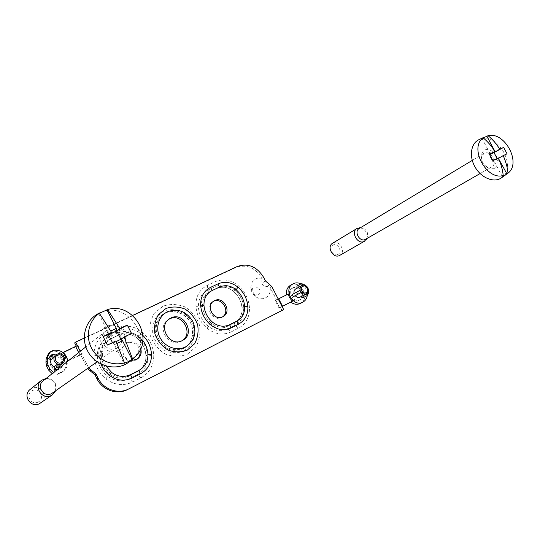 <?xml version="1.0" encoding="UTF-8"?>
<svg xmlns="http://www.w3.org/2000/svg" width="540" height="540" viewBox="0 0 540 540"><rect width="100%" height="100%" fill="white"/><g stroke="black" fill="none" stroke-linecap="round" stroke-linejoin="round"><path stroke-width="0.41" stroke-dasharray="2.7 2.03" d="M142.945 335.502L141.095 333.848C134.055 328.543 126.603 327.53 118.753 330.818L110.363 334.787C102.722 338.803 98.84 345.29 98.732 354.247L100.845 364.001M88.574 367.808L80.278 351.304M132.577 315.461L84.24 338.067M187.414 354.179L195.804 346.93C199.557 340.173 200.759 332.822 199.415 324.878C196.526 317.291 191.714 311.297 184.977 306.909C177.579 304 170.255 303.764 162.999 306.207L154.373 313.227C150.383 319.964 149.026 327.416 150.302 335.59C153.239 343.426 158.193 349.556 165.166 353.977C172.78 356.798 180.191 356.866 187.414 354.179M132.678 382.037L140.933 377.831C149.587 372.911 153.859 365.351 153.758 355.165C153.11 345.803 149.182 338.06 141.98 331.931C133.785 325.742 125.105 324.56 115.931 328.374L107.568 332.309C98.631 336.98 94.088 344.554 93.94 355.023C94.46 364.709 98.483 372.695 106.002 378.986C114.575 385.223 123.464 386.242 132.678 382.037L129.337 378.695L128.466 376.191L138.652 370.953C144.457 367.342 147.319 362.03 147.238 355.016C146.752 347.78 143.721 341.807 138.152 337.075C132.219 332.613 125.948 331.769 119.34 334.55L108.182 340.207C103.511 343.859 101.196 348.759 101.23 354.901C101.642 362.32 104.726 368.442 110.484 373.268C116.627 377.757 123.019 378.506 129.661 375.509M69.552 359.829L81.614 353.97L80.602 354.76L87.534 368.537M80.602 354.76L82.323 353.936L78.124 345.593L76.288 346.181M263.608 277.331L262.008 278.329C255.245 267.529 246.47 263.945 235.69 267.577L74.655 342.927M262.008 278.336C255.103 277.364 251.377 280.503 250.83 287.746C251.201 291.816 253.091 294.982 256.507 297.23C259.598 298.998 262.609 299.214 265.531 297.864C269.271 295.697 270.81 292.228 270.135 287.462L266.848 286.403C264.188 286.686 262.528 285.606 261.866 283.163L262.008 278.336M282.008 310.493L280.409 307.388L279.052 308.077L275.204 300.618L276.568 299.936L270.135 287.462M231.282 331.857L238.565 328.151C246.186 323.784 249.818 316.879 249.453 307.442C248.623 298.748 244.89 291.485 238.262 285.653C230.749 279.747 222.932 278.471 214.819 281.812L207.441 285.289C199.571 289.433 195.716 296.345 195.878 306.025C196.614 314.996 200.435 322.475 207.333 328.448C215.163 334.409 223.148 335.543 231.282 331.857L227.704 328.948L226.976 326.551L236.243 321.793C241.461 318.6 243.938 313.706 243.682 307.118C243.054 300.409 240.172 294.8 235.049 290.304C229.608 286.045 223.972 285.134 218.126 287.57L208.973 292.093C204.458 295.333 202.291 299.984 202.48 306.025C203.054 312.903 205.983 318.634 211.268 323.217C216.884 327.503 222.629 328.34 228.488 325.708M140.738 348.557C137.997 342.623 133.65 340.632 127.703 342.583L126.583 343.231C119.603 347.49 123.012 359.924 131.348 360.497M118.753 330.818L120.44 334.159C126.941 331.418 133.11 332.249 138.956 336.65L142.864 340.659M120.44 334.159L112.057 338.141C105.739 341.483 102.546 346.856 102.465 354.26L98.732 354.247M105.975 365.985C103.795 362.34 102.627 358.432 102.465 354.26M60.386 364.284L57.085 366.957L59.36 365.924C60.932 364.581 61.553 362.887 61.216 360.842L63.673 359.674L62.431 357.197L59.974 358.364L63.308 355.57M64.57 358.088L61.216 360.842M55.701 354.949L52.474 357.757C55.107 355.955 57.605 356.15 59.974 358.364M56.916 369.691L57.085 366.957M52.474 357.757L50.159 356.204M64.672 358.857L63.673 359.674M64.773 355.246L62.431 357.197M53.487 372.6L58.914 373.282L63.275 371.25C66.508 368.671 68.026 365.317 67.844 361.186M77.395 345.58L76.403 346.403M303.068 285.086L295.859 288.839M300.2 290.243L294.091 293.497M307.24 293.153L300.281 297M308.3 291.242L302.123 294.529C302.481 291.911 301.475 289.973 299.12 288.725L299.086 286.416L296.926 286.146M305.255 285.356L299.12 288.725M294.104 293.558L292.248 294.496M303.352 284.054L299.086 286.416M308.313 293.639L303.993 295.913L302.123 294.529M302.954 297.803L303.993 295.913M301.01 283.871C305.478 286.497 307.564 290.385 307.26 295.542M279.052 308.077L282.103 306.538M280.409 307.388L282.082 306.497M288.347 293.963L286.497 294.894M275.204 300.618L286.51 294.975M276.568 299.936L278.228 299.018M258.174 294.928C265.16 290.642 252.349 281.806 252.14 290.783L254.468 294.665L258.174 294.928M279.646 307.787L275.812 300.348M292.451 288.131C299.052 284.465 305.667 297.128 298.816 300.348C292.316 304.142 285.512 291.593 292.248 288.238L292.451 288.131M290.513 285.269L290.871 285.079C300.814 279.592 310.682 298.64 300.362 303.426M293.686 287.442C300.301 283.77 306.929 296.467 300.071 299.687C293.558 303.494 286.733 290.912 293.483 287.55L293.686 287.442M68.499 360.666L80.143 355.118L75.951 346.775L78.124 345.593M80.143 355.118L82.323 353.936M52.164 373.646L57.564 374.328L61.898 372.303C65.299 369.562 66.791 366.019 66.38 361.679L67.79 360.666M66.38 361.679L67.824 360.99M63.025 352.471L61.547 353.552L75.951 346.775M50.308 364.696L52.151 368.375C53.163 370.089 54.648 370.805 56.612 370.501L59.589 369.09C66.008 364.608 60.912 353.552 53.203 355.199L51.489 356.049L50.18 358.668L49.903 362.684L50.308 364.696L50.963 364.142L52.805 367.835C53.825 369.556 55.316 370.271 57.287 369.974L56.612 370.501M61.547 353.552C58.772 351.601 55.715 350.872 52.373 351.378L48.755 353.174M79.866 354.915L78.685 352.566M62.573 352.681C65.313 354.76 66.933 357.48 67.426 360.842M52.373 351.378L53.69 350.197M57.287 369.974L60.271 368.557C66.704 364.068 61.587 352.971 53.858 354.625L53.203 355.199M53.858 354.625L52.137 355.475L50.828 358.101L50.551 362.124L50.963 364.142M184.275 348.003L184.916 347.666C193.948 342.704 196.634 329.711 190.728 320.45C184.977 311.087 172.112 307.82 163.694 313.767C155.614 320.693 154.082 329.353 159.111 339.748C165.935 349.076 174.319 351.83 184.275 348.003M182.216 340.619L181.521 341.057C169.297 348.955 155.696 327.24 168.156 319.707L168.791 319.309M136.499 359.559L135.979 359.897C126.542 366.221 115.965 349.9 125.618 343.899L126.731 343.251C133.144 341.287 137.558 343.575 139.982 350.123M222.622 316.832L222.014 317.223C213.394 322.792 203.715 306.943 212.605 301.82L213.206 301.482M98.725 313.625L108.142 332.269L110.815 331.007M117.038 343.44L114.419 344.702L123.863 363.406M115.877 340.916L112.766 343.184L107.426 345.067M108.142 332.269L108.506 334.746M100.386 312.572C125.725 300.422 153.043 336.224 134.555 357.149M118.82 350.602C103.97 357.986 91.53 333.295 106.623 326.444C121.399 319.417 133.609 343.535 118.82 350.602M116.37 348.212C106.475 353.606 96.302 337.669 105.53 331.236C115.371 323.075 128.365 340.659 117.578 347.51L116.37 348.212M43.261 380.72C51.084 374.247 61.034 387.605 52.468 393.073M46.204 378.385C54.034 379.046 57.2 383.198 55.688 390.818M30.26 389.36C39.029 382.03 50.159 396.954 40.493 403.07M38.117 402.077C30.74 405.79 24.914 394.099 32.38 390.569C39.737 386.937 45.515 398.5 38.117 402.077M112.462 342.583L114.419 344.702M131.571 333.511L120.913 339.282M116.174 341.55L112.766 343.184M482.024 138.476L489.564 152.644L494.262 150.431M499.196 159.874L494.593 162.088L502.146 176.29M489.665 154.568L489.166 154.865L489.422 154.13M498.353 157.916L492.575 161.278L492.878 160.616M489.564 152.644L489.166 154.865L492.575 161.278L494.593 162.088M494.357 150.572L494.107 151.922M479.338 139.469C496.523 130.795 517.874 166.59 501.984 177.478M494.464 168.318L488.66 168.244C483.543 165.503 481.019 161.244 481.086 155.466C483.145 148.75 487.404 147.71 493.87 152.354C499.061 158.949 499.264 164.275 494.464 168.318M491.549 166.982L487.202 166.921C483.381 164.876 481.498 161.696 481.552 157.383L483.854 153.421C490.043 149.297 498.447 163.458 491.805 166.84L491.549 166.982M359.221 228.481L361.145 227.887C366.701 229.122 368.671 232.463 367.052 237.904L365.594 239.294M360.349 227.799C365.702 229.513 367.841 233.125 366.755 238.626M332.647 243.209C338.985 239.018 346.558 251.883 339.795 255.359M337.892 254.448C332.883 256.986 327.915 247.428 332.991 245.038C338 242.554 342.934 252.025 337.892 254.448M497.144 158.51L499.108 159.658M507.067 153.826L498.528 158.315M497.387 158.976L492.575 161.278M489.686 154.616L489.166 154.865M271.809 286.571L270.169 287.537M269.696 284.702L266.848 286.403M265.478 280.955L261.866 283.163M237.209 266.524L235.69 267.577M57.564 374.328L58.914 373.282M52.805 367.835L52.151 368.375M50.828 358.101L50.18 358.668M50.551 362.124L49.903 362.684M93.94 355.023L97.288 355.867L100.143 355.671C100.555 363.069 103.626 369.164 109.364 373.964L110.484 373.268M101.23 354.901L100.143 355.671C100.116 349.556 102.425 344.675 107.082 341.037L109.87 339.363L108.412 337.257C101.102 341.105 97.396 347.308 97.288 355.867C97.74 364.075 101.149 370.845 107.521 376.178L109.364 373.964C115.479 378.439 121.844 379.181 128.466 376.191L137.936 371.338M106.002 378.986L107.521 376.178C114.514 381.281 121.784 382.118 129.337 378.695L137.572 374.531L136.715 372.033L137.43 371.655C143.208 368.057 146.063 362.758 145.989 355.772L147.238 355.016M140.933 377.831L137.572 374.531C144.68 370.514 148.196 364.331 148.129 355.968L145.989 355.772C145.503 348.57 142.486 342.617 136.937 337.905L138.112 336.184C144.254 341.401 147.596 347.996 148.129 355.968L153.758 355.165M110.363 334.787L112.057 338.141M110.983 338.526L118.199 335.401L116.735 333.308L108.412 337.257L107.568 332.309M141.98 331.931L138.112 336.184C131.375 331.121 124.254 330.156 116.735 333.308L115.931 328.374M119.34 334.55L118.199 335.401C124.781 332.627 131.031 333.464 136.937 337.905L138.152 337.075M141.095 333.848L138.956 336.65M183.938 351.088L190.958 345.053C194.103 339.424 195.122 333.281 194.009 326.646C191.599 320.301 187.576 315.299 181.94 311.641C175.757 309.224 169.641 309.042 163.593 311.101L156.411 316.966C153.097 322.589 151.97 328.793 153.036 335.597C155.48 342.11 159.604 347.207 165.402 350.885C171.733 353.248 177.91 353.308 183.938 351.088M183.148 348.638L183.782 348.3C192.794 343.352 195.48 330.399 189.594 321.165C183.863 311.837 171.031 308.583 162.635 314.516C154.575 321.415 153.05 330.048 158.058 340.409C164.855 349.711 173.219 352.451 183.148 348.638M235.049 290.304L233.537 291.269C238.64 295.751 241.501 301.334 242.129 308.016L243.945 308.306L249.453 307.442M243.682 307.118L242.129 308.016C242.386 314.584 239.909 319.464 234.711 322.643C239.767 319.626 242.204 314.807 242.021 308.185C241.4 301.448 238.511 295.819 233.354 291.296L234.421 289.75C240.071 294.712 243.25 300.901 243.945 308.306C244.229 316.055 241.238 321.712 234.974 325.269L234.259 322.88L236.243 321.793M218.126 287.57L216.621 288.576L215.183 286.639C221.832 283.878 228.245 284.911 234.421 289.75L238.262 285.653M195.878 306.025L198.389 307.125L201.062 306.95C200.873 300.929 203.033 296.298 207.536 293.058L216.662 288.556C222.487 286.119 228.11 287.024 233.537 291.269L233.354 291.296C227.813 287.057 222.237 286.153 216.621 288.576L209.27 292.072L207.833 290.129L207.441 285.289M207.333 328.448L208.103 326.14L209.81 324.068C215.406 328.34 221.13 329.171 226.976 326.551L235.791 322.029M238.565 328.151L234.974 325.269L227.704 328.948C221.036 331.952 214.501 331.013 208.103 326.14C202.257 321.071 199.017 314.732 198.389 307.125C198.248 299.207 201.393 293.544 207.833 290.129L215.183 286.639L214.819 281.812M202.48 306.025L201.062 306.95C201.629 313.801 204.545 319.505 209.81 324.068L211.268 323.217M210.755 291.08L208.973 292.093M60.035 365.384L59.36 365.924M254.468 294.665L256.507 297.23M252.14 290.783L250.83 287.746M293.483 287.55L292.248 288.238M300.071 299.687L298.816 300.348M61.898 372.303L63.275 371.25M60.271 368.557L59.589 369.09M52.137 355.475L51.489 356.049M108.182 340.207L118.159 335.421C124.625 332.654 130.856 333.49 136.836 337.932C142.418 342.664 145.442 348.651 145.922 355.874C145.962 362.887 143.127 368.145 137.43 371.655L138.652 370.953M184.916 347.666L183.782 348.3C190.802 344.446 193.536 337.304 191.99 326.875C189.425 315.353 173.927 306.943 162.635 314.516L163.694 313.767M169.479 318.809L168.156 319.707M182.898 340.254L181.521 341.057M126.583 343.231L125.618 343.899M136.978 359.289L135.979 359.897M213.806 301.057L212.605 301.82M223.243 316.507L222.014 317.223M105.53 331.236L85.833 346.889M117.578 347.51L97.146 361.807M487.202 166.921L488.66 168.244M481.552 157.383L481.086 155.466M483.854 153.421L472.271 160.4M491.805 166.84L480.094 173.563M361.145 227.887L360.295 227.833M367.052 237.904L366.694 238.66"/><path stroke-width="0.81" d="M237.971 287.199C231.518 282.13 224.822 281.036 217.876 283.918L210.478 287.415C203.756 290.979 200.468 296.899 200.624 305.181C201.278 313.085 204.647 319.666 210.715 324.938C217.411 330.041 224.242 331.027 231.208 327.888L238.518 324.189C245.052 320.463 248.171 314.55 247.867 306.45C247.131 298.769 243.837 292.349 237.971 287.199L236.135 289.744C241.198 294.192 244.046 299.734 244.667 306.369C244.91 313.085 242.325 317.972 236.912 321.044L229.588 324.729C223.823 327.314 218.174 326.491 212.645 322.265C207.428 317.729 204.532 312.066 203.958 305.276C203.823 298.431 206.53 293.524 212.092 290.56L219.483 287.05C225.227 284.648 230.776 285.545 236.135 289.744M142.864 340.659C145.969 344.743 147.663 349.319 147.94 354.389C147.994 361.638 144.943 366.991 138.794 370.454L140.488 373.808C147.913 369.61 151.585 363.143 151.504 354.395C151.045 347.058 148.19 340.76 142.945 335.502M140.488 373.808L132.192 378.014C124.301 381.591 116.694 380.707 109.37 375.361C105.577 372.296 102.735 368.51 100.845 364.001M84.24 338.067L75.641 342.083L77.395 345.58L63.025 352.471M80.278 351.304L77.395 345.58M88.574 367.808L91.118 370.022L90.058 370.737L94.952 374.814L96.991 378.871C102.397 390.19 117.139 395.213 127.609 389.522L283.689 309.616L271.809 286.571L265.478 280.955L263.608 277.331C256.824 266.49 248.022 262.885 237.209 266.524L132.577 315.461M283.689 309.616L128.81 388.894C118.307 394.598 103.505 389.556 98.078 378.189L96.025 374.112L91.118 370.022M187.164 350.183L194.468 343.899C197.735 338.033 198.788 331.641 197.62 324.722C195.102 318.107 190.91 312.896 185.044 309.076C178.612 306.551 172.24 306.356 165.942 308.488L158.463 314.597C155.014 320.45 153.846 326.923 154.96 334.01C157.511 340.808 161.811 346.127 167.859 349.974C174.454 352.431 180.893 352.505 187.164 350.183M87.534 368.537L90.058 370.737M75.641 342.083L74.655 342.927L76.288 346.181M222.804 316.744L223.243 316.507C232.2 311.783 223.472 295.839 214.562 300.632L213.806 301.057C205.146 306.005 214.09 321.604 222.804 316.744M131.348 360.497L136.978 359.289C140.663 356.683 141.919 353.106 140.738 348.557M138.794 370.454L130.491 374.639C123.957 377.582 117.666 376.846 111.618 372.418L105.975 365.985M54.304 366.741L57.564 364.068C54.56 362.671 53.42 360.396 54.142 357.244L50.935 360.018C50.22 363.13 51.341 365.371 54.304 366.741L54.135 369.482L56.916 369.691L59.218 367.862L60.386 364.284L62.694 363.245L60.035 365.384M64.678 358.054L63.416 355.536L64.773 355.246L66.028 357.743L64.57 358.088C64.915 360.167 64.287 361.888 62.694 363.245M52.38 354.226L50.821 356.515L48.614 358.465L50.159 356.204L52.38 354.226L55.701 354.949C58.367 353.12 60.905 353.329 63.308 355.57L63.416 355.536M57.564 364.068L56.403 367.646L54.135 369.482M56.403 367.646L59.218 367.862M50.821 356.515L54.142 357.244M48.614 358.465L50.935 360.018M66.028 357.743L64.672 358.857M67.844 361.186C66.339 353.464 61.621 349.805 53.69 350.197L50.045 351.999L47.493 357.183L47.209 361.226L48.033 365.29L49.889 368.995L53.487 372.6M296.474 292.194L297.601 294.374L293.362 296.656L292.248 294.496L300.2 290.243C299.768 288.09 300.355 286.497 301.954 285.471L303.068 285.086L301.172 283.777L296.926 286.146L296.953 288.232M294.091 293.497C293.699 291.398 294.287 289.845 295.859 288.839L301.954 285.471M307.267 293.301L308.32 291.391L308.313 293.639L307.26 295.542L307.24 293.153L306.396 293.76C304.587 294.523 302.893 294.077 301.327 292.43L295.218 295.718C296.791 297.365 298.478 297.79 300.281 297L306.443 293.733M301.172 283.777L303.352 284.054L305.255 285.356C307.638 286.625 308.651 288.583 308.3 291.242L308.32 291.391M297.601 294.374L301.327 292.43M293.362 296.656L295.218 295.718M301.199 296.514L302.954 297.803L307.26 295.542C306.808 298.579 305.35 300.773 302.886 302.123C293.119 307.76 282.92 288.941 292.977 283.871L293.335 283.682C295.778 282.535 298.337 282.602 301.01 283.871M282.103 306.538L292.64 301.131L282.082 306.497M292.64 301.131C290.358 299.268 288.927 296.879 288.347 293.963L278.228 299.018M286.497 294.894C285.937 290.547 287.273 287.341 290.513 285.269L292.977 283.871M302.886 302.123L300.362 303.426C297.182 304.891 293.99 304.459 290.783 302.117M282.555 306.268L278.707 298.809M67.824 360.99L68.499 360.666M69.552 359.829L67.79 360.666M50.045 351.999L48.755 353.174L46.21 358.331L45.934 362.347L46.744 366.383L48.593 370.069L52.164 373.646M78.685 352.566L75.647 346.531M185.51 346.93C176.803 351.425 164.72 347.011 159.941 337.439C155.034 327.929 158.72 315.839 167.589 311.728C178.052 308.151 186.455 311.357 192.794 321.354C197.161 332.336 194.731 340.862 185.51 346.93M182.277 340.591L182.898 340.254C195.737 333.464 183.607 311.222 170.809 318.053L169.479 318.809C157.329 326.113 169.911 347.517 182.277 340.591M168.791 319.309L169.486 318.944C181.791 312.343 194.056 333.207 182.216 340.619M139.982 350.123C140.67 354.044 139.509 357.19 136.499 359.559M213.206 301.482L213.361 301.401C221.846 296.798 230.695 311.533 222.622 316.832M110.815 331.007L116.33 328.415L116.667 330.892L119.813 328.489L107.636 309.535C134.028 301.394 155.662 340.099 134.305 357.379L132.543 358.803L124.106 336.98L131.571 333.511L127.298 325.073L119.813 328.489M107.636 309.535L106.954 309.872L116.33 328.415M106.954 309.872L98.725 313.625L99.394 313.301L111.564 332.384L108.506 334.746L103.1 336.501L107.426 345.067L115.877 340.916L124.409 362.826C112.084 366.491 97.382 359.91 91.348 347.794C85.212 335.725 88.891 320.476 99.394 313.301M127.298 325.073L116.667 330.892L120.913 339.282L122.58 340.781L131.989 359.39L132.543 358.803M122.58 340.781L117.038 343.44M124.409 362.826L123.863 363.406L128.115 361.746L131.989 359.39M111.564 332.384L103.1 336.501M134.555 357.149L131.51 360.356L125.719 364.257C112.968 370.724 95.465 365.114 88.074 351.871C80.528 338.708 84.956 321.26 97.301 314.132L100.386 312.572M97.146 361.807L51.509 393.633C43.686 397.94 35.964 385.85 43.261 380.72L85.833 346.889M55.688 390.818L52.427 394.814L51.341 395.449C42.14 400.525 33.014 386.336 41.58 380.261L46.204 378.385M52.427 394.814L39.461 403.67C30.733 408.496 22.133 395.132 30.26 389.36L41.58 380.261M116.174 341.55L120.913 339.282L124.106 336.98M116.667 330.892L108.506 334.746L112.462 342.583M488.065 135.695C504.725 131.227 521.755 163.107 508.019 173.151C507.391 167.191 505.777 161.345 503.186 155.608L507.067 153.826L503.651 147.413L499.75 149.161C496.449 143.843 492.561 139.354 488.065 135.695L486.877 136.256L494.397 150.37M486.877 136.256L483.206 137.916C487.701 141.595 491.603 146.111 494.903 151.45L489.665 154.568M499.108 159.658L506.939 173.921L508.019 173.151M494.903 151.45L489.422 154.13L492.878 160.616L498.353 157.916C500.958 163.681 502.578 169.547 503.226 175.52L502.146 176.29L504.691 175.379L506.939 173.921M503.226 175.52C486.432 180.684 468.828 147.514 483.206 137.916M494.107 151.922L493.985 152.584L499.75 149.161M501.984 177.478L500 178.713C492.291 182.655 480.458 177.039 474.802 166.583C469.031 156.175 470.914 143.667 478.643 139.799L479.338 139.469M480.094 173.563L365.364 239.416C359.815 242.501 353.619 231.458 359.221 228.481L472.271 160.4M366.755 238.626L364.257 241.373C357.71 245.025 350.386 232.004 357.001 228.481L360.349 227.799M364.514 241.232L339.545 255.494C333.194 259.038 326.241 246.638 332.647 243.209L357.001 228.481M498.528 158.315L503.186 155.608M503.651 147.413L493.985 152.584L497.144 158.51M493.985 152.584L489.686 154.616M88.655 367.97L87.608 368.699M96.025 374.112L94.952 374.814M98.078 378.189L96.991 378.871M128.81 388.894L127.609 389.522M299.97 290.358L301.104 292.545M306.133 292.7C309.67 290.945 306.295 284.418 302.778 286.227C299.221 287.969 302.616 294.529 306.133 292.7M305.147 285.255L302.967 284.985M46.744 366.383L48.033 365.29M48.593 370.069L49.889 368.995M46.21 358.331L47.493 357.183M45.934 362.347L47.209 361.226M57.497 364.298L60.318 364.514M61.283 362.678C66.042 360.45 62.262 352.917 57.524 355.185C52.738 357.386 56.538 364.979 61.283 362.678M55.492 354.888L53.933 357.183M111.618 372.418L109.37 375.361M130.491 374.639L132.192 378.014M147.94 354.389L151.504 354.395M247.867 306.45L244.667 306.369M236.912 321.044L238.518 324.189M229.588 324.729L231.208 327.888M212.645 322.265L210.715 324.938M203.958 305.276L200.624 305.181M210.478 287.415L212.092 290.56M217.876 283.918L219.483 287.05M100.271 312.64L97.301 314.132M134.305 357.379L131.51 360.356M483.806 137.342L478.643 139.799M505.94 174.663L501.275 177.984M360.295 227.833L359.282 227.772M366.694 238.66L366.248 239.591"/></g></svg>
